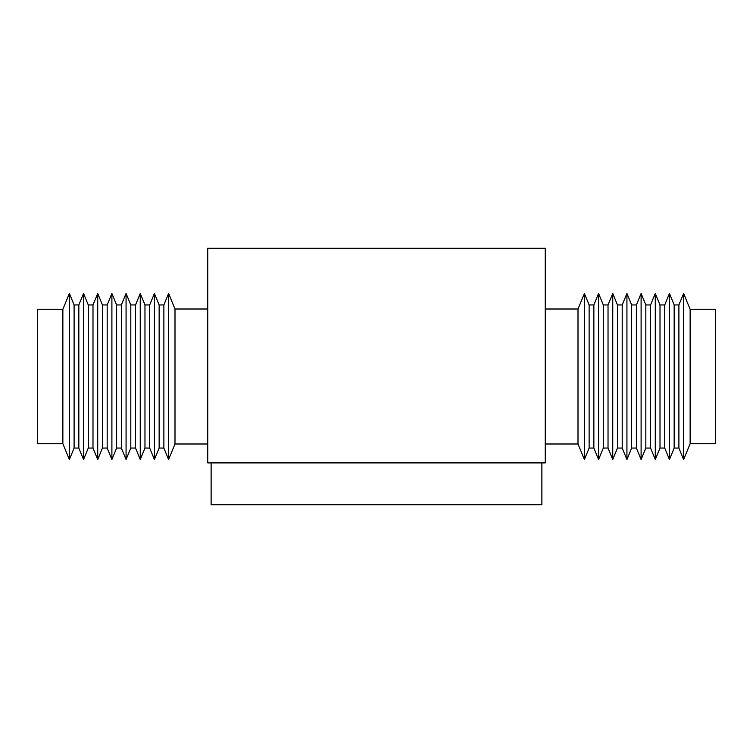 <?xml version="1.0" encoding="UTF-8"?>
<svg xmlns="http://www.w3.org/2000/svg" width="753" height="753" viewBox="0 0 753 753"><rect width="100%" height="100%" fill="white"/><g stroke="black" fill="none" stroke-linecap="round" stroke-linejoin="round"><path stroke-width="1.13" d="M545.247 248.255L207.753 248.255L207.753 462.897L545.247 462.897L545.247 248.255M690.134 378.42L690.134 443.724L715.35 443.724L715.35 309.276L690.134 309.276L690.134 378.42M678.895 304.946L678.895 448.054L674.17 448.054L674.17 304.946L678.895 304.946L683.62 293.472L683.62 459.528L690.134 443.724M664.73 304.946L664.73 448.054L660.005 448.054L660.005 304.946L664.73 304.946L669.455 293.472L669.455 459.528L674.17 448.054M650.554 304.946L650.554 448.054L645.829 448.054L645.829 304.946L650.554 304.946L655.279 293.472L655.279 459.528L660.005 448.054M636.379 304.946L636.379 448.054L631.654 448.054L631.654 304.946L636.379 304.946L641.104 293.472L641.104 459.528L645.829 448.054M622.204 304.946L622.204 448.054L617.479 448.054L617.479 304.946L622.204 304.946L626.929 293.472L626.929 459.528L631.654 448.054M608.029 304.946L608.029 448.054L603.304 448.054L603.304 304.946L608.029 304.946L612.754 293.472L612.754 459.528L617.479 448.054M593.853 304.946L593.853 448.054L589.128 448.054L589.128 304.946L593.853 304.946L598.579 293.472L598.579 459.528L603.304 448.054M545.247 309.003L578.003 309.003L584.403 293.472L584.403 459.528L589.128 448.054M578.003 309.003L578.003 443.997L584.403 459.528M62.866 412.86L62.866 309.276L37.65 309.276L37.65 443.724L62.866 443.724L62.866 412.86M74.105 448.054L74.105 304.946L78.83 304.946L78.83 448.054L74.105 448.054L69.38 459.528L69.38 293.472L62.866 309.276M88.27 448.054L88.27 304.946L92.996 304.946L92.996 448.054L88.27 448.054L83.545 459.528L83.545 293.472L78.83 304.946M102.446 448.054L102.446 304.946L107.171 304.946L107.171 448.054L102.446 448.054L97.721 459.528L97.721 293.472L92.996 304.946M116.621 448.054L116.621 304.946L121.346 304.946L121.346 448.054L116.621 448.054L111.896 459.528L111.896 293.472L107.171 304.946M130.796 448.054L130.796 304.946L135.521 304.946L135.521 448.054L130.796 448.054L126.071 459.528L126.071 293.472L121.346 304.946M144.971 448.054L144.971 304.946L149.696 304.946L149.696 448.054L144.971 448.054L140.246 459.528L140.246 293.472L135.521 304.946M159.147 448.054L159.147 304.946L163.872 304.946L163.872 448.054L159.147 448.054L154.421 459.528L154.421 293.472L149.696 304.946M207.753 443.997L174.997 443.997L168.597 459.528L168.597 293.472L163.872 304.946M174.997 443.997L174.997 309.003L168.597 293.472M541.878 462.897L541.878 504.745L211.122 504.745L211.122 462.897M678.895 448.054L683.62 459.528M664.73 448.054L669.455 459.528M650.554 448.054L655.279 459.528M636.379 448.054L641.104 459.528M622.204 448.054L626.929 459.528M608.029 448.054L612.754 459.528M593.853 448.054L598.579 459.528M545.247 443.997L578.003 443.997M589.128 304.946L584.403 293.472M603.304 304.946L598.579 293.472M617.479 304.946L612.754 293.472M631.654 304.946L626.929 293.472M645.829 304.946L641.104 293.472M660.005 304.946L655.279 293.472M674.17 304.946L669.455 293.472M690.134 309.276L683.62 293.472M74.105 304.946L69.38 293.472M88.27 304.946L83.545 293.472M102.446 304.946L97.721 293.472M116.621 304.946L111.896 293.472M130.796 304.946L126.071 293.472M144.971 304.946L140.246 293.472M159.147 304.946L154.421 293.472M207.753 309.003L174.997 309.003M163.872 448.054L168.597 459.528M149.696 448.054L154.421 459.528M135.521 448.054L140.246 459.528M121.346 448.054L126.071 459.528M107.171 448.054L111.896 459.528M92.996 448.054L97.721 459.528M78.83 448.054L83.545 459.528M62.866 443.724L69.38 459.528"/></g></svg>
